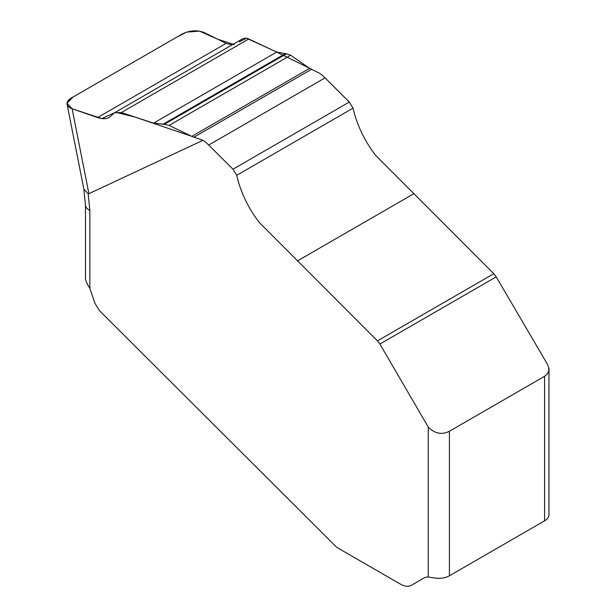 <?xml version="1.0" encoding="UTF-8"?>
<svg xmlns="http://www.w3.org/2000/svg" width="616" height="616" viewBox="0 0 616 616"><rect width="100%" height="100%" fill="white"/><g stroke="black" fill="none" stroke-linecap="round" stroke-linejoin="round"><path stroke-width="0.92" d="M88.912 193.686L88.165 193.686L89.844 210.456L89.844 288.257L94.833 303.103L99.476 310.664L335.42 546.045A11.219 6.476 -120 0 0 338.13 548.171L400.354 584.091A22.43 12.951 -120 0 0 411.565 585.2L424.201 577.908A18.696 10.795 60 0 1 428.259 577.053L428.259 427.088L379.895 344.036L377.477 340.864L259.428 222.653C248.302 208.239 240.717 192.462 236.698 175.321L232.964 169.223L208.724 145.037A29.915 17.271 -120 0 0 202.987 140.317L191.784 136.382L169.107 125.402L164.341 124.309L153.561 123.154L121.329 112.543L114.522 112.766L109.44 117.325C106.275 119.081 102.318 119.165 97.582 117.564L72.111 108.732L88.912 193.686L202.987 140.317M242.504 38.877L245.006 38.13L247.825 38.554L276.7 52.06L286.432 53.823L290.637 55.24L309.663 68.33L319.319 73.158A29.915 17.271 60 0 1 325.055 77.878L349.295 102.064L353.022 108.162C357.049 125.302 364.626 141.072 375.76 155.486L493.809 273.704L496.219 276.869L547.016 363.548L548.633 367.267L548.864 370.778L547.47 373.858L544.59 376.307L449.411 431.262L449.411 575.783A14.953 8.632 180 0 1 434.965 578.016L428.259 577.053M72.111 108.732C69.2 107.684 67.529 106.214 67.09 104.312C66.744 102.017 68.207 99.892 71.479 97.929L182.244 33.98C189.813 30.353 197.105 29.868 204.119 32.517L226.087 43.374L232.016 44.93M548.971 368.114L548.971 514.722A14.953 8.632 180 0 1 544.59 520.828L449.411 575.783M428.259 427.088C434.75 433.649 441.795 435.042 449.411 431.262M89.844 288.257C87.072 284.038 85.616 280.804 85.493 278.555M411.565 585.2L424.239 577.885L411.565 585.2M88.165 193.686L83.899 189.297L67.144 104.574M89.844 272.996L89.844 210.456C87.195 209.07 85.747 207.361 85.485 205.313L83.861 189.097M234.38 44.691L217.517 39.139L199.499 31.116L186.671 32.094L176.653 37.206L73.004 97.043L67.044 103.226L71.964 108.678L101.817 118.58L115.616 112.281L134.865 117.001L194.063 137.122L311.642 69.238L273.797 50.697L246.515 38.215L239.362 41.819M544.59 376.307L544.59 520.828M191.784 136.382L309.663 68.33M194.063 137.122L311.642 69.238M169.107 125.402L290.637 55.24M164.341 124.309L286.432 53.823M162.716 124.44L284.908 53.892M153.561 123.154L276.7 52.06M121.329 112.543L248.802 38.947M97.582 117.564L226.087 43.374M377.477 340.864L493.809 273.704M379.895 344.036L496.219 276.869M297.382 260.953L413.706 193.794M236.698 175.321L353.022 108.162M232.964 169.223L349.295 102.064M208.724 145.037L325.055 77.878M242.419 38.923L114.607 112.713M85.47 205.097L85.47 279.325"/></g></svg>
